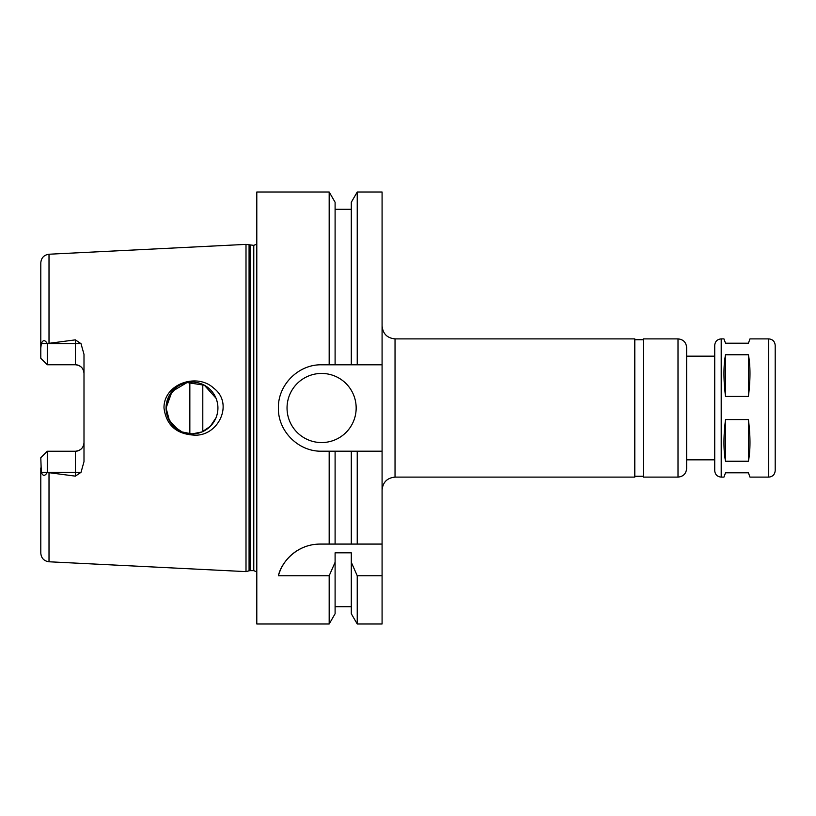 <?xml version="1.0" encoding="UTF-8"?>
<svg xmlns="http://www.w3.org/2000/svg" width="816" height="816" viewBox="0 0 816 816"><rect width="100%" height="100%" fill="white"/><g stroke="black" fill="none" stroke-linecap="round" stroke-linejoin="round"><path stroke-width="1.22" d="M721.201 477.115C717.264 476.738 715.102 474.575 714.724 470.638L714.724 345.362C715.102 341.425 717.264 339.262 721.201 338.885L721.201 477.115L723.945 477.115L725.516 472.801L748.415 472.801L749.986 477.115L768.723 477.115C772.66 476.738 774.812 474.575 775.2 470.638L775.2 371.28M725.516 461.234C723.435 450.208 723.435 436.315 725.516 419.567L748.415 419.567C750.496 436.315 750.496 450.208 748.415 461.234L725.516 461.234L725.516 419.567M725.516 396.433C723.435 379.685 723.435 365.792 725.516 354.766L748.415 354.766C750.496 365.792 750.496 379.685 748.415 396.433L725.516 396.433L725.516 354.766M748.415 419.567L748.415 461.234M748.415 354.766L748.415 396.433M775.2 470.638L775.2 345.362C774.812 341.425 772.66 339.262 768.723 338.885L749.986 338.885L748.415 343.199L725.516 343.199L723.945 338.885L721.201 338.885M678.004 338.885L678.004 477.115L643.436 477.115L643.436 338.885L678.004 338.885C683.247 339.395 686.123 342.271 686.644 347.524L686.644 468.476L686.644 459.836L714.724 459.836M686.644 356.164L714.724 356.164M395.036 338.885L395.036 477.115L634.797 477.115L634.797 338.885L395.036 338.885C387.172 338.11 382.847 333.795 382.082 325.921M634.797 339.742L643.436 339.742M382.082 544.078L382.082 623.995L357.235 623.995L357.235 575.749L351.298 562.295L351.298 552.82L335.101 552.82L335.101 562.295L329.174 575.749L278.399 575.749C281.041 563.04 296.126 544.139 320.035 544.078L382.082 544.078L382.082 451.197L357.235 451.197L357.235 544.078M357.235 451.197L321.596 451.197C298.483 451.748 277.848 431.123 278.399 408C277.848 384.877 298.483 364.252 321.596 364.803L351.298 364.803L351.298 202.266L357.235 192.005L382.082 192.005L382.082 451.197M193.249 435.061C175.94 433.775 166.189 424.748 163.996 408C163.588 383.969 196.829 372.453 213.639 388.11C234.518 403.583 217.923 437.468 193.249 435.061M178.592 430.175L169.473 420.811L166.076 408A25.918 25.918 0 0 0 204.959 430.45A25.918 25.918 0 0 0 204.959 385.55A25.918 25.918 0 0 0 166.076 408L168.055 417.935L173.675 426.329L182.07 431.939L192.005 433.918L201.929 431.939L210.324 426.329L215.995 417.812C218.555 411.274 218.555 404.726 215.995 398.188L204.347 385.213L187.068 382.561L172.033 391.476L166.076 408L168.994 396.066L176.919 386.927M40.8 457.725L47.277 451.248L45.125 453.4L47.277 451.248L47.277 472.454C44.89 476.32 42.901 476.279 41.3 472.321L40.8 457.725L47.277 451.248L75.358 451.248A8.639 8.639 0 0 0 83.997 442.598C83.579 447.76 80.702 450.646 75.358 451.248L75.358 476.136L47.277 472.454M47.277 364.752L45.125 362.6L47.277 364.752L75.358 364.752C80.702 365.354 83.579 368.24 83.997 373.402A8.639 8.639 0 0 0 75.358 364.752L75.358 343.679L47.277 343.679L47.277 364.752L40.8 358.275L47.277 364.752M256.795 244.117L253.776 245.351L246.004 244.382L49.011 254.225C43.993 254.939 41.249 257.815 40.8 262.854L40.8 348.034L41.3 343.679C42.901 339.721 44.89 339.68 47.277 343.546L75.358 339.864L75.358 343.679L81.019 343.679L75.358 339.864M40.8 467.966L40.8 553.146C41.249 558.185 43.993 561.061 49.011 561.775L246.004 571.618L246.004 244.382M47.277 343.546L41.3 343.679M40.8 358.275L40.8 348.034M75.358 476.136L81.019 472.321L83.997 461.642L83.997 354.358L81.019 343.679M309.937 545.272A43.197 43.197 0 0 0 278.399 575.749M382.082 575.749L357.235 575.749M351.298 451.197L351.298 544.078M351.298 562.295L351.298 613.734L357.235 623.995M335.101 451.197L335.101 544.078M335.101 562.295L335.101 613.734L329.174 623.995L329.174 575.749M329.174 451.197L329.174 544.078M329.174 623.995L256.795 623.995L256.795 192.005L329.174 192.005L329.174 364.803M356.164 408A34.558 34.558 0 0 1 304.317 437.927A34.558 34.558 0 0 1 304.317 378.073A34.558 34.558 0 0 1 356.164 408M351.298 364.803L382.082 364.803M189.842 382.174L189.842 433.826M202.796 384.438L202.796 431.562M329.174 192.005L335.101 202.266L335.101 364.803M357.235 192.005L357.235 364.803M768.723 338.885L768.723 477.115M49.011 254.225L49.011 342.924M41.3 472.321L81.019 472.321M49.011 473.076L49.011 561.775M75.358 451.248A8.639 8.639 0 0 0 83.997 442.598M249.074 245.208L249.074 570.792L246.004 571.618M250.196 245.351L250.196 570.649L249.074 570.792M253.776 245.351L253.776 570.649L256.795 571.883M678.004 477.115C683.247 476.605 686.123 473.729 686.644 468.476M395.036 477.115C387.172 477.89 382.847 482.205 382.082 490.079M634.797 476.258L643.436 476.258M335.101 606.716L351.298 606.716M250.196 570.649L253.776 570.649M335.101 209.284L351.298 209.284"/></g></svg>
